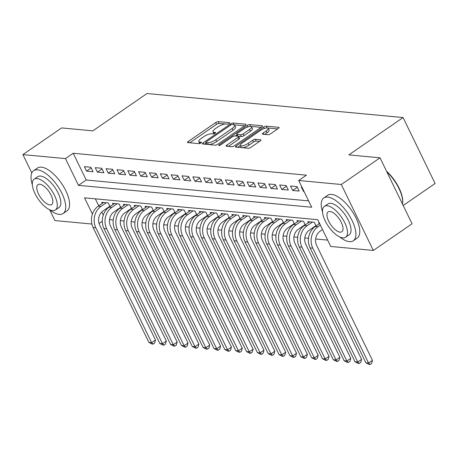 <?xml version="1.0" encoding="UTF-8"?>
<svg xmlns="http://www.w3.org/2000/svg" width="458" height="458" viewBox="0 0 458 458"><rect width="100%" height="100%" fill="white"/><g stroke="black" fill="none" stroke-linecap="round" stroke-linejoin="round"><path stroke-width="0.69" d="M229.24 123.505A1.431 0.435 -25.9 0 0 229.784 122.807A1.431 0.435 -25.9 0 0 229.561 122.698L218.248 121.639A2.044 0.618 -25.9 0 0 215.661 122.584L188.284 141.442A2.044 0.618 -25.9 0 0 187.517 142.432A2.044 0.618 -25.9 0 0 187.832 142.587L199.144 143.652A1.431 0.435 -25.9 0 0 200.953 142.988A1.431 0.435 -25.9 0 0 201.497 142.289A1.431 0.435 -25.9 0 0 201.274 142.18L199.808 142.043A6.532 1.987 -25.9 0 1 198.801 141.545A6.532 1.987 -25.9 0 1 201.268 138.373L203.552 136.805A6.532 1.987 -25.9 0 1 211.825 133.77L213.291 133.908A1.431 0.435 -25.9 0 0 215.1 133.244A1.431 0.435 -25.9 0 0 215.638 132.551A1.431 0.435 -25.9 0 0 215.415 132.442L213.955 132.305A6.532 1.987 -25.9 0 1 212.941 131.807A6.532 1.987 -25.9 0 1 215.415 128.629L217.693 127.061A6.532 1.987 -25.9 0 1 225.966 124.026L227.431 124.164A1.431 0.435 -25.9 0 0 229.24 123.505M268.062 134.704A2.044 0.618 -25.9 0 0 270.649 133.759L278.327 128.469A2.044 0.618 -25.9 0 0 279.099 127.479A2.044 0.618 -25.9 0 0 278.785 127.318L266.218 126.139A2.044 0.618 -25.9 0 0 263.631 127.089L236.259 145.942A2.044 0.618 -25.9 0 0 235.486 146.938A2.044 0.618 -25.9 0 0 235.801 147.092L248.368 148.272A2.044 0.618 -25.9 0 0 250.95 147.321L260.23 140.932A2.044 0.618 -25.9 0 0 261.003 139.942A2.044 0.618 -25.9 0 0 260.682 139.787L255.306 139.284A2.044 0.618 -25.9 0 0 252.724 140.228L248.121 143.4A5.462 1.66 -25.9 0 1 240.358 145.518A5.462 1.66 -25.9 0 1 242.425 142.862L260.447 130.45A5.462 1.66 -25.9 0 1 268.211 128.332A5.462 1.66 -25.9 0 1 266.144 130.982L263.138 133.055A2.044 0.618 -25.9 0 0 262.365 134.045A2.044 0.618 -25.9 0 0 262.686 134.2L268.062 134.704M31.808 172.947L22.9 154.609L61.635 127.931L92.825 130.856L147.052 93.506L403.074 117.546L348.841 154.896L380.031 157.827L341.296 184.505L373.322 250.457L330.745 246.461L317.76 219.72L84.524 197.822L92.419 214.081M22.9 154.609L65.477 158.605L78.461 185.347L311.703 207.245L298.719 180.504L341.296 184.505M298.719 180.504L306.465 175.168L73.228 153.27L65.477 158.605M245.213 125.36A2.044 0.618 -25.9 0 0 245.98 124.37A2.044 0.618 -25.9 0 0 245.665 124.21L233.099 123.03A2.044 0.618 -25.9 0 0 230.517 123.981L203.14 142.833A2.044 0.618 -25.9 0 0 202.367 143.823A2.044 0.618 -25.9 0 0 202.682 143.984L215.249 145.163A2.044 0.618 -25.9 0 0 217.836 144.213L245.213 125.36M249.662 124.587L262.222 125.767A2.044 0.618 -25.9 0 1 262.543 125.921A2.044 0.618 -25.9 0 1 261.77 126.912L234.393 145.77A2.044 0.618 -25.9 0 1 231.805 146.715L226.429 146.211A2.044 0.618 -25.9 0 1 226.115 146.056A2.044 0.618 -25.9 0 1 226.887 145.066L237.988 137.417A2.044 0.618 -25.9 0 0 238.761 136.427A2.044 0.618 -25.9 0 0 238.446 136.272L234.88 135.934A2.044 0.618 -25.9 0 0 232.292 136.885L220.733 144.843A1.431 0.435 -25.9 0 1 218.701 145.398A1.431 0.435 -25.9 0 1 219.245 144.705L247.074 125.532A2.044 0.618 -25.9 0 1 249.662 124.587L250.526 126.368L261.117 127.364M314.589 226.544L315.127 226.596M303.74 225.525L304.278 225.576M292.891 224.512L293.429 224.557M282.042 223.493L282.58 223.544M271.193 222.474L271.731 222.525M260.344 221.454L260.883 221.506M249.496 220.435L250.034 220.487M238.647 219.416L239.191 219.468M227.803 218.397L228.342 218.449M216.955 217.378L217.493 217.43M206.106 216.359L206.644 216.411M195.257 215.34L195.795 215.392M184.408 214.327L184.946 214.373M173.559 213.308L174.097 213.354M162.71 212.289L163.248 212.34M151.861 211.27L152.399 211.321M141.012 210.251L141.551 210.302M130.164 209.232L130.707 209.283M119.32 208.213L119.859 208.264M90.89 167.267L84.386 166.655L86.551 171.109L93.054 171.721L90.89 167.267M101.739 168.281L95.23 167.674L97.394 172.128L103.903 172.74L101.739 168.281M112.588 169.3L106.079 168.693L108.243 173.147L114.752 173.759L112.588 169.3M123.437 170.319L116.927 169.712L119.091 174.166L125.601 174.779L123.437 170.319M134.286 171.338L127.776 170.725L129.94 175.185L136.45 175.798L134.286 171.338M145.134 172.357L138.625 171.744L140.789 176.204L147.299 176.811L145.134 172.357M155.983 173.376L149.474 172.763L151.638 177.223L158.147 177.83L155.983 173.376M166.832 174.395L160.323 173.782L162.487 178.242L168.996 178.849L166.832 174.395M177.681 175.414L171.172 174.801L173.336 179.255L179.845 179.868L177.681 175.414M188.53 176.433L182.021 175.82L184.185 180.275L190.694 180.887L188.53 176.433M199.373 177.452L192.87 176.84L195.034 181.294L201.537 181.906L199.373 177.452M210.222 178.465L203.713 177.859L205.877 182.313L212.386 182.925L210.222 178.465M221.071 179.484L214.562 178.878L216.726 183.332L223.235 183.944L221.071 179.484M231.92 180.504L225.41 179.897L227.574 184.351L234.084 184.963L231.92 180.504M242.769 181.523L236.259 180.91L238.423 185.37L244.933 185.982L242.769 181.523M253.618 182.542L247.108 181.929L249.272 186.389L255.782 187.001L253.618 182.542M264.466 183.561L257.957 182.948L260.121 187.408L266.63 188.015L264.466 183.561M275.315 184.58L268.806 183.967L270.97 188.427L277.479 189.034L275.315 184.58M286.164 185.599L279.655 184.986L281.819 189.446L288.328 190.053L286.164 185.599M297.013 186.618L290.504 186.005L292.668 190.459L299.177 191.072L297.013 186.618M73.228 153.27L86.213 180.011L308.618 200.89M301.908 187.076L301.353 187.024L303.517 191.478L304.072 191.536M109.519 219.628L113.241 219.977M120.368 220.647L124.089 220.996M131.217 221.666L134.938 222.016M142.06 222.685L145.787 223.035M152.909 223.699L156.636 224.054M163.758 224.718L167.485 225.067M174.607 225.737L178.334 226.086M185.456 226.756L189.183 227.105M196.305 227.775L200.031 228.124M207.153 228.794L210.875 229.143M218.002 229.813L221.724 230.162M228.851 230.832L232.572 231.181M239.7 231.851L243.421 232.2M250.543 232.87L254.27 233.219M261.392 233.889L265.119 234.238M272.241 234.902L275.968 235.257M283.09 235.922L286.817 236.271M293.939 236.941L297.666 237.29M304.788 237.96L308.515 238.309M315.636 238.979L327.659 240.106M95.356 198.841L98.745 205.825M101.756 212.025L103.256 215.117M108.472 207.193L109.01 207.245M102.237 203.421L101.693 202.304L108.203 202.917L109.983 206.575M113.086 204.44L112.542 203.323L119.051 203.936L120.832 207.594M123.935 205.453L123.391 204.342L129.9 204.955L131.675 208.613M134.784 206.472L134.24 205.361L140.749 205.974L142.524 209.632M145.627 207.491L145.089 206.381L151.598 206.993L153.373 210.651M156.476 208.51L155.938 207.4L162.447 208.006L164.222 211.665M167.325 209.529L166.786 208.419L173.296 209.025L175.071 212.684M178.173 210.548L177.635 209.432L184.145 210.045L185.919 213.703M189.022 211.567L188.484 210.451L194.994 211.064L196.768 214.722M199.871 212.586L199.327 211.47L205.837 212.083L207.617 215.741M210.72 213.605L210.176 212.489L216.686 213.102L218.466 216.76M221.569 214.625L221.025 213.508L227.534 214.121L229.309 217.779M232.418 215.644L231.874 214.527L238.383 215.14L240.158 218.798M243.267 216.657L242.723 215.546L249.232 216.159L251.007 219.817M254.11 217.676L253.572 216.565L260.081 217.178L261.856 220.836M264.959 218.695L264.421 217.584L270.93 218.191L272.705 221.855M275.808 219.714L275.269 218.603L281.779 219.21L283.554 222.869M286.656 220.733L286.118 219.622L292.628 220.229L294.402 223.888M297.505 221.752L296.967 220.636L303.477 221.248L305.251 224.907M308.354 222.771L307.81 221.655L314.32 222.267L316.1 225.926M319.203 223.79L318.659 222.674L319.22 222.725M403.177 205.487L435.1 183.503L403.074 117.546M91.886 224.036L54.926 220.567L49.722 209.85M380.031 157.827L412.057 223.779L373.322 250.457M102.277 221.277L99.071 223.487M86.213 180.011L78.461 185.347M86.551 171.109L91.205 167.903M97.394 172.128L102.054 168.922M108.243 173.147L112.897 169.941M119.091 174.166L123.746 170.96M129.94 175.185L134.595 171.979M140.789 176.204L145.444 172.998M151.638 177.223L156.292 174.017M162.487 178.242L167.141 175.03M173.336 179.255L177.99 176.049M184.185 180.275L188.839 177.069M195.034 181.294L199.688 178.088M205.877 182.313L210.537 179.107M216.726 183.332L221.38 180.126M227.574 184.351L232.229 181.145M238.423 185.37L243.078 182.164M249.272 186.389L253.927 183.183M260.121 187.408L264.776 184.202M270.97 188.427L275.624 185.221M281.819 189.446L286.473 186.234M292.668 190.459L297.322 187.253M303.517 191.478L303.912 191.204M212.941 131.807L213.806 133.587A6.532 1.987 -25.9 0 0 213.972 133.793M198.801 141.545L199.665 143.331A6.532 1.987 -25.9 0 0 199.825 143.537M225.462 124.015L219.113 123.42A2.044 0.618 -25.9 0 0 216.525 124.37L189.807 142.77M206.089 143.182L204.657 144.167M244.561 125.807L234.101 124.828M232.143 124.61A1.431 0.435 -25.9 0 0 230.334 125.274L206.306 141.82A1.431 0.435 -25.9 0 0 205.762 142.518A1.431 0.435 -25.9 0 0 205.986 142.627L207.531 142.77A6.532 1.987 -25.9 0 0 215.804 139.736L232.229 128.423A6.532 1.987 -25.9 0 0 234.696 125.252A6.532 1.987 -25.9 0 0 233.689 124.753L232.143 124.61M205.762 142.518L206.632 144.299A1.431 0.435 -25.9 0 0 206.684 144.356M208.9 144.568A6.532 1.987 -25.9 0 0 216.668 141.522L215.804 139.736M234.696 125.252L235.567 127.032A6.532 1.987 -25.9 0 1 233.093 130.209L216.668 141.522M228.405 146.394L238.853 139.198A2.044 0.618 -25.9 0 0 239.626 138.207L238.761 136.427M235.36 135.98L236.963 134.875M249.507 129.482A5.462 1.66 -25.9 0 0 251.574 126.832A5.462 1.66 -25.9 0 0 243.811 128.95L237.462 133.318A2.044 0.618 -25.9 0 0 236.689 134.314A2.044 0.618 -25.9 0 0 237.009 134.469L240.576 134.801A2.044 0.618 -25.9 0 0 243.158 133.856L249.507 129.482L250.377 131.263A5.462 1.66 -25.9 0 0 252.438 128.612L251.574 126.832M236.689 134.314L237.559 136.095A2.044 0.618 -25.9 0 0 237.662 136.198M250.377 131.263L244.022 135.637A2.044 0.618 -25.9 0 1 241.44 136.587L238.658 136.324M250.526 126.368A2.044 0.618 -25.9 0 0 249.891 126.437M268.211 128.332L269.075 130.112A5.462 1.66 -25.9 0 1 267.008 132.768L264.661 134.389M240.358 145.518L241.223 147.299A5.462 1.66 -25.9 0 0 241.692 147.642M242.534 147.722A5.462 1.66 -25.9 0 0 248.986 145.18L248.121 143.4M259.577 141.385L256.171 141.064A2.044 0.618 -25.9 0 0 253.589 142.009L248.986 145.18M240.353 145.501L237.776 147.276M277.674 128.916L267.741 127.988M109.828 206.26L103.124 210.875A10.402 8.857 95.4 0 0 99.707 225.124L155.491 340.013L154.644 343.053L153.092 344.118L152.004 344.021L148.907 342.424L93.117 227.54A15.601 13.288 -84.6 0 1 98.247 206.163L103.594 202.482M148.907 342.424L151.615 342.681L95.831 227.792A15.601 13.288 -84.6 0 1 100.96 206.421L106.308 202.739M153.092 344.118L151.615 342.681L155.491 340.013M49.55 209.712A26.003 11.089 -124.6 0 0 59.185 214.396A26.003 11.089 -124.6 0 0 63.118 213.525A26.003 11.089 -124.6 0 0 59.883 189.566A26.003 11.089 -124.6 0 0 37.55 169.832A26.003 11.089 -124.6 0 0 33.617 170.697A26.003 11.089 -124.6 0 0 32.346 184.734M63.118 213.525L66.988 210.857A26.003 11.089 -124.6 0 0 63.759 186.898A26.003 11.089 -124.6 0 0 41.42 167.164A26.003 11.089 -124.6 0 0 37.493 168.029L33.617 170.697M34.184 179.147L37.751 176.696A18.721 7.986 55.4 0 1 40.579 176.072A18.721 7.986 55.4 0 1 56.66 190.282A18.721 7.986 55.4 0 1 58.985 207.531L55.424 209.987A18.721 7.986 -124.6 0 0 53.094 192.732A18.721 7.986 -124.6 0 0 37.012 178.523A18.721 7.986 -124.6 0 0 34.184 179.147A18.721 7.986 -124.6 0 0 36.514 196.402A18.721 7.986 -124.6 0 0 52.596 210.611A18.721 7.986 -124.6 0 0 55.424 209.987M49.825 204.903A12.063 5.147 -124.6 0 0 51.645 204.503A12.063 5.147 -124.6 0 0 50.145 193.385A12.063 5.147 -124.6 0 0 39.783 184.231A12.063 5.147 -124.6 0 0 37.962 184.631A12.063 5.147 -124.6 0 0 39.462 195.749A12.063 5.147 -124.6 0 0 49.825 204.903M339.744 236.958A26.003 11.089 -124.6 0 0 349.38 241.641A26.003 11.089 -124.6 0 0 353.307 240.771A26.003 11.089 -124.6 0 0 350.078 216.811A26.003 11.089 -124.6 0 0 327.739 197.077A26.003 11.089 -124.6 0 0 323.812 197.942A26.003 11.089 -124.6 0 0 322.541 211.98M353.307 240.771L357.183 238.103A26.003 11.089 -124.6 0 0 353.948 214.144A26.003 11.089 -124.6 0 0 331.615 194.41A26.003 11.089 -124.6 0 0 327.688 195.274L323.812 197.942M324.379 206.392L327.939 203.942A18.721 7.986 55.4 0 1 330.768 203.318A18.721 7.986 55.4 0 1 346.849 217.527A18.721 7.986 55.4 0 1 349.179 234.777L345.613 237.233A18.721 7.986 -124.6 0 0 343.288 219.977A18.721 7.986 -124.6 0 0 327.207 205.768A18.721 7.986 -124.6 0 0 324.379 206.392A18.721 7.986 -124.6 0 0 326.703 223.647A18.721 7.986 -124.6 0 0 342.784 237.857A18.721 7.986 -124.6 0 0 345.613 237.233M340.019 232.149A12.063 5.147 -124.6 0 0 341.84 231.748A12.063 5.147 -124.6 0 0 340.34 220.63A12.063 5.147 -124.6 0 0 329.978 211.476A12.063 5.147 -124.6 0 0 328.151 211.877A12.063 5.147 -124.6 0 0 329.651 222.994A12.063 5.147 -124.6 0 0 340.019 232.149M402.536 204.165A26.003 11.089 -124.6 0 0 402.668 203.049A26.003 11.089 -124.6 0 0 386.844 171.847M386.535 171.218A25.379 10.826 55.4 0 1 402.714 202.344L402.668 203.049M120.677 207.279L113.973 211.894A10.402 8.857 95.4 0 0 110.555 226.143L166.34 341.033L165.487 344.072L163.941 345.137L162.853 345.04L159.756 343.443L103.966 228.559A15.601 13.288 -84.6 0 1 109.096 207.182L114.443 203.501M159.756 343.443L162.464 343.7L106.68 228.811A15.601 13.288 -84.6 0 1 111.809 207.44L117.156 203.758M163.941 345.137L162.464 343.7L166.34 341.033M131.526 208.298L124.822 212.913A10.402 8.857 95.4 0 0 121.404 227.162L177.189 342.052L176.336 345.092L174.79 346.156L173.702 346.053L170.605 344.462L114.815 229.572A15.601 13.288 -84.6 0 1 119.944 208.201L125.292 204.52M170.605 344.462L173.313 344.719L117.529 229.83A15.601 13.288 -84.6 0 1 122.658 208.459L128.005 204.778M174.79 346.156L173.313 344.719L177.189 342.052M142.375 209.317L135.671 213.932A10.402 8.857 95.4 0 0 132.248 228.181L188.038 343.065L187.185 346.111L185.639 347.175L184.551 347.072L181.448 345.481L125.664 230.592A15.601 13.288 -84.6 0 1 130.793 209.22L136.141 205.539M181.448 345.481L184.162 345.733L128.377 230.849A15.601 13.288 -84.6 0 1 133.507 209.478L138.848 205.791M185.639 347.175L184.162 345.733L188.038 343.065M153.218 210.331L146.52 214.951A10.402 8.857 95.4 0 0 143.096 229.2L198.886 344.084L198.033 347.13L196.482 348.195L195.4 348.091L192.297 346.5L136.513 231.611A15.601 13.288 -84.6 0 1 141.642 210.239L146.989 206.558M192.297 346.5L195.011 346.752L139.226 231.868A15.601 13.288 -84.6 0 1 144.356 210.491L149.697 206.81M196.482 348.195L195.011 346.752L198.886 344.084M164.067 211.35L157.363 215.97A10.402 8.857 95.4 0 0 153.945 230.219L209.735 345.103L208.882 348.149L207.331 349.214L206.249 349.111L203.146 347.519L147.361 232.63A15.601 13.288 -84.6 0 1 152.491 211.258L157.833 207.577M203.146 347.519L205.86 347.771L150.075 232.887A15.601 13.288 -84.6 0 1 155.199 211.51L160.546 207.829M207.331 349.214L205.86 347.771L209.735 345.103M174.916 212.369L168.212 216.989A10.402 8.857 95.4 0 0 164.794 231.238L220.579 346.122L219.731 349.162L218.18 350.233L217.098 350.13L213.995 348.538L158.21 233.649A15.601 13.288 -84.6 0 1 163.34 212.277L168.681 208.596M213.995 348.538L216.708 348.79L160.924 233.906A15.601 13.288 -84.6 0 1 166.048 212.529L171.395 208.848M218.18 350.233L216.708 348.79L220.579 346.122M185.765 213.388L179.061 218.008A10.402 8.857 95.4 0 0 175.643 232.252L231.427 347.141L230.58 350.181L229.029 351.252L227.947 351.149L224.844 349.557L169.059 234.668A15.601 13.288 -84.6 0 1 174.189 213.296L179.53 209.615M224.844 349.557L227.557 349.809L171.767 234.92A15.601 13.288 -84.6 0 1 176.897 213.548L182.244 209.867M229.029 351.252L227.557 349.809L231.427 347.141M196.614 214.407L189.91 219.027A10.402 8.857 95.4 0 0 186.492 233.271L242.276 348.16L241.429 351.2L239.877 352.271L238.795 352.168L235.693 350.576L179.908 235.687A15.601 13.288 -84.6 0 1 185.032 214.315L190.379 210.634M235.693 350.576L238.406 350.828L182.616 235.939A15.601 13.288 -84.6 0 1 187.746 214.567L193.093 210.886M239.877 352.271L238.406 350.828L242.276 348.16M207.463 215.426L200.759 220.04A10.402 8.857 95.4 0 0 197.341 234.29L253.125 349.179L252.278 352.219L250.726 353.29L249.639 353.187L246.541 351.589L190.757 236.706A15.601 13.288 -84.6 0 1 195.881 215.334L201.228 211.648M246.541 351.589L249.255 351.847L193.465 236.958A15.601 13.288 -84.6 0 1 198.595 215.586L203.942 211.905M250.726 353.29L249.255 351.847L253.125 349.179M218.311 216.445L211.607 221.059A10.402 8.857 95.4 0 0 208.19 235.309L263.974 350.198L263.127 353.238L261.575 354.303L260.488 354.206L257.39 352.608L201.6 237.725A15.601 13.288 -84.6 0 1 206.73 216.348L212.077 212.667M257.39 352.608L260.098 352.866L204.314 237.977A15.601 13.288 -84.6 0 1 209.443 216.605L214.791 212.924M261.575 354.303L260.098 352.866L263.974 350.198M229.16 217.464L222.456 222.078A10.402 8.857 95.4 0 0 219.039 236.328L274.823 351.217L273.97 354.257L272.424 355.322L271.336 355.225L268.239 353.628L212.449 238.744A15.601 13.288 -84.6 0 1 217.579 217.367L222.926 213.686M268.239 353.628L270.947 353.885L215.163 238.996A15.601 13.288 -84.6 0 1 220.292 217.624L225.639 213.943M272.424 355.322L270.947 353.885L274.823 351.217M240.009 218.483L233.305 223.098A10.402 8.857 95.4 0 0 229.887 237.347L285.672 352.236L284.819 355.276L283.273 356.341L282.185 356.238L279.088 354.647L223.298 239.763A15.601 13.288 -84.6 0 1 228.428 218.386L233.775 214.705M279.088 354.647L281.796 354.904L226.012 240.015A15.601 13.288 -84.6 0 1 231.141 218.643L236.488 214.962M283.273 356.341L281.796 354.904L285.672 352.236M250.858 219.502L244.154 224.117A10.402 8.857 95.4 0 0 240.731 238.366L296.521 353.255L295.668 356.295L294.122 357.36L293.034 357.257L289.931 355.666L234.147 240.776A15.601 13.288 -84.6 0 1 239.276 219.405L244.624 215.724M289.931 355.666L292.645 355.923L236.86 241.034A15.601 13.288 -84.6 0 1 241.99 219.663L247.331 215.981M294.122 357.36L292.645 355.923L296.521 353.255M261.701 220.521L255.003 225.136A10.402 8.857 95.4 0 0 251.579 239.385L307.37 354.269L306.517 357.314L304.965 358.379L303.883 358.276L300.78 356.685L244.996 241.795A15.601 13.288 -84.6 0 1 250.125 220.424L255.472 216.743M300.78 356.685L303.494 356.937L247.709 242.053A15.601 13.288 -84.6 0 1 252.839 220.682L258.18 216.995M304.965 358.379L303.494 356.937L307.37 354.269M272.55 221.535L265.846 226.155A10.402 8.857 95.4 0 0 262.428 240.404L318.218 355.288L317.365 358.333L315.814 359.398L314.732 359.295L311.629 357.704L255.845 242.814A15.601 13.288 -84.6 0 1 260.974 221.443L266.316 217.762M311.629 357.704L314.343 357.956L258.558 243.072A15.601 13.288 -84.6 0 1 263.682 221.695L269.029 218.014M315.814 359.398L314.343 357.956L318.218 355.288M283.399 222.554L276.695 227.174A10.402 8.857 95.4 0 0 273.277 241.423L329.062 356.307L328.214 359.353L326.663 360.417L325.581 360.314L322.478 358.723L266.693 243.833A15.601 13.288 -84.6 0 1 271.823 222.462L277.164 218.781M322.478 358.723L325.191 358.975L269.407 244.091A15.601 13.288 -84.6 0 1 274.531 222.714L279.878 219.033M326.663 360.417L325.191 358.975L329.062 356.307M294.248 223.573L287.544 228.193A10.402 8.857 95.4 0 0 284.126 242.442L339.91 357.326L339.063 360.366L337.512 361.436L336.43 361.333L333.327 359.742L277.542 244.853A15.601 13.288 -84.6 0 1 282.672 223.481L288.013 219.8M333.327 359.742L336.04 359.994L280.25 245.11A15.601 13.288 -84.6 0 1 285.38 223.733L290.727 220.052M337.512 361.436L336.04 359.994L339.91 357.326M305.097 224.592L298.393 229.212A10.402 8.857 95.4 0 0 294.975 243.456L350.759 358.345L349.912 361.385L348.361 362.455L347.279 362.352L344.176 360.761L288.391 245.872A15.601 13.288 -84.6 0 1 293.515 224.5L298.862 220.819M344.176 360.761L346.889 361.013L291.099 246.123A15.601 13.288 -84.6 0 1 296.229 224.752L301.576 221.071M348.361 362.455L346.889 361.013L350.759 358.345M315.946 225.611L309.242 230.225A10.402 8.857 95.4 0 0 305.824 244.475L361.608 359.364L360.761 362.404L359.209 363.475L358.122 363.371L355.024 361.78L299.24 246.891A15.601 13.288 -84.6 0 1 304.364 225.519L309.711 221.838M355.024 361.78L357.738 362.032L301.948 247.143A15.601 13.288 -84.6 0 1 307.078 225.771L312.425 222.09M359.209 363.475L357.738 362.032L361.608 359.364M322.541 229.561L320.09 231.244A10.402 8.857 95.4 0 0 316.673 245.494L372.457 360.383L371.61 363.423L370.058 364.494L368.971 364.391L365.873 362.793L310.083 247.91A15.601 13.288 -84.6 0 1 315.213 226.533L319.604 223.515M365.873 362.793L368.581 363.051L312.797 248.162A15.601 13.288 -84.6 0 1 317.926 226.79L320.377 225.101M370.058 364.494L368.581 363.051L372.457 360.383M229.733 123.047L229.561 122.698M201.446 142.535L201.274 142.18M215.586 132.791L215.415 132.442M214.562 133.559L213.955 132.305M200.415 143.297L199.808 142.043M188.891 142.684L188.284 141.442M216.525 124.37L215.661 122.584M219.113 123.42L218.248 121.639M203.747 144.081L203.14 142.833M230.969 124.914L230.517 123.981M233.958 124.794L233.099 123.03M245.912 124.713L245.665 124.21M206.833 144.373L205.986 142.627M208.379 144.516L207.531 142.77M233.093 130.209L232.229 128.423M262.468 126.265L262.222 125.767M227.494 146.308L226.887 145.066M238.853 139.198L237.988 137.417M219.582 145.404L219.245 144.705M247.767 126.958L247.074 125.532M237.857 136.215L237.009 134.469M241.44 136.587L240.576 134.801M244.022 135.637L243.158 133.856M263.745 134.303L263.138 133.055M267.008 132.768L266.144 130.982M253.589 142.009L252.724 140.228M256.171 141.064L255.306 139.284M260.928 140.285L260.682 139.787M236.86 147.19L236.259 145.942M264.312 128.492L263.631 127.089M267.071 127.902L266.218 126.139M279.025 127.822L278.785 127.318M98.247 206.163L100.96 206.421M93.117 227.54L95.831 227.792M109.096 207.182L111.809 207.44M103.966 228.559L106.68 228.811M119.944 208.201L122.658 208.459M114.815 229.572L117.529 229.83M130.793 209.22L133.507 209.478M125.664 230.592L128.377 230.849M141.642 210.239L144.356 210.491M136.513 231.611L139.226 231.868M152.491 211.258L155.199 211.51M147.361 232.63L150.075 232.887M163.34 212.277L166.048 212.529M158.21 233.649L160.924 233.906M174.189 213.296L176.897 213.548M169.059 234.668L171.767 234.92M185.032 214.315L187.746 214.567M179.908 235.687L182.616 235.939M195.881 215.334L198.595 215.586M190.757 236.706L193.465 236.958M206.73 216.348L209.443 216.605M201.6 237.725L204.314 237.977M217.579 217.367L220.292 217.624M212.449 238.744L215.163 238.996M228.428 218.386L231.141 218.643M223.298 239.763L226.012 240.015M239.276 219.405L241.99 219.663M234.147 240.776L236.86 241.034M250.125 220.424L252.839 220.682M244.996 241.795L247.709 242.053M260.974 221.443L263.682 221.695M255.845 242.814L258.558 243.072M271.823 222.462L274.531 222.714M266.693 243.833L269.407 244.091M282.672 223.481L285.38 223.733M277.542 244.853L280.25 245.11M293.515 224.5L296.229 224.752M288.391 245.872L291.099 246.123M304.364 225.519L307.078 225.771M299.24 246.891L301.948 247.143M315.213 226.533L317.926 226.79M310.083 247.91L312.797 248.162"/></g></svg>
